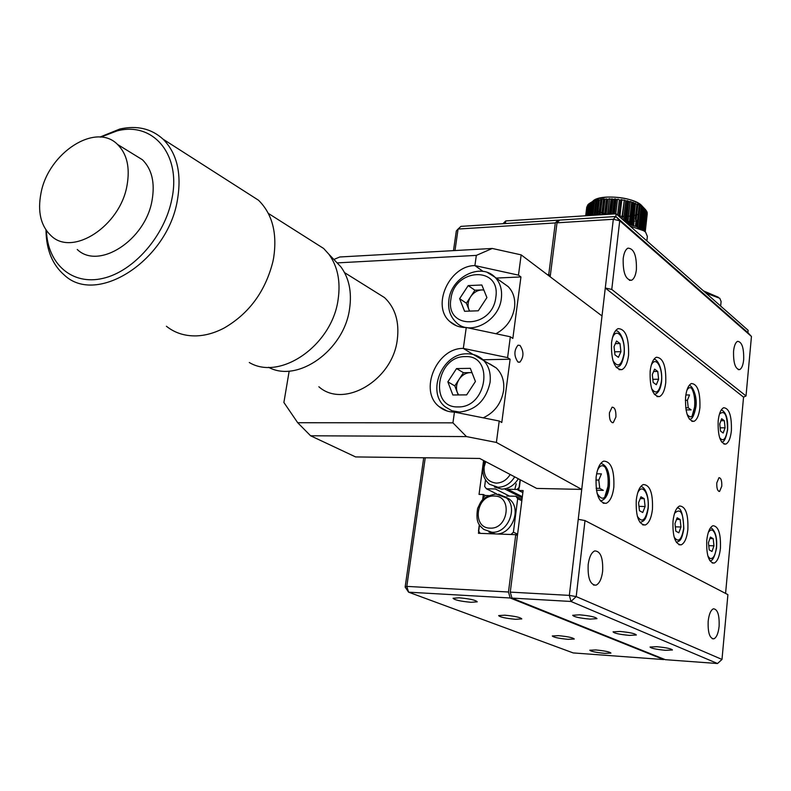 <?xml version="1.0" encoding="UTF-8"?>
<svg xmlns="http://www.w3.org/2000/svg" width="791" height="791" viewBox="0 0 791 791"><rect width="100%" height="100%" fill="white"/><g stroke="black" fill="none" stroke-linecap="round" stroke-linejoin="round"><path stroke-width="1.19" d="M642.628 225.623L644.625 209.397M644.705 208.794L642.569 229.954M645.318 213.323L643.656 230.715L645.614 232.149L647.364 236.41L646.86 240.919M665.577 650.321L672.429 649.994C671.411 648.699 666.21 647.602 656.827 646.702L650.044 647.028C651.062 648.323 656.243 649.421 665.577 650.321M629.428 635.391L636.34 635.005C635.262 633.571 629.784 632.385 619.897 631.455L613.055 631.851C614.142 633.284 619.6 634.461 629.428 635.391M590.007 619.116L596.978 618.651C595.831 617.059 590.037 615.784 579.595 614.815L572.704 615.279C573.861 616.871 579.625 618.147 590.007 619.116M623.189 258.608C622.853 272.757 625.651 279.965 631.594 280.241C634.066 278.926 635.667 275.406 636.399 269.691C636.745 255.612 633.927 248.433 627.955 248.147C625.523 249.442 623.931 252.932 623.189 258.608M733.564 351.194C733.287 363.02 735.314 369.16 739.644 369.605C741.74 368.517 743.085 365.205 743.678 359.687C743.955 347.911 741.918 341.801 737.578 341.336C735.511 342.414 734.177 345.697 733.564 351.194M708.182 621.202C707.767 632.602 709.665 638.485 713.868 638.831C716.557 637.536 718.307 633.383 719.108 626.353C719.523 615.003 717.615 609.159 713.393 608.803C710.743 610.079 709.003 614.212 708.182 621.202M588.178 564.586C587.604 578.162 590.234 585.024 596.048 585.162C599.41 583.57 601.605 578.982 602.623 571.399C603.197 557.892 600.557 551.07 594.713 550.922C591.401 552.494 589.226 557.042 588.178 564.586M628.558 355.297C627.55 363.099 625.345 367.874 621.934 369.624C614.478 369.338 611.018 360.399 611.532 342.81C612.56 335.077 614.755 330.351 618.097 328.631C625.592 328.927 629.072 337.816 628.558 355.297M665.755 382.577C664.806 390.279 662.729 394.946 659.506 396.588C652.793 396.212 649.678 387.719 650.153 371.137C651.122 363.494 653.188 358.867 656.352 357.255C663.095 357.651 666.23 366.085 665.755 382.577M699.906 407.622C699.026 415.206 697.059 419.774 694.023 421.326C687.943 420.871 685.135 412.793 685.57 397.102C686.479 389.567 688.427 385.039 691.413 383.526C697.524 383.991 700.351 392.02 699.906 407.622M731.388 430.7C730.558 438.174 728.699 442.634 725.831 444.097C720.314 443.583 717.753 435.89 718.159 421C719.009 413.574 720.848 409.145 723.676 407.721C729.223 408.235 731.794 415.898 731.388 430.7M613.836 487.207C612.669 496.036 610.128 501.405 606.222 503.303C598.846 503.086 595.475 494.335 596.127 477.062C597.324 468.312 599.835 463.002 603.662 461.133C611.077 461.351 614.469 470.042 613.836 487.207M652.456 509.325C651.369 517.986 649.006 523.197 645.347 524.977C638.713 524.66 635.687 516.355 636.271 500.05C637.388 491.458 639.741 486.287 643.32 484.547C649.994 484.863 653.04 493.119 652.456 509.325M687.863 529.594C686.855 538.078 684.63 543.16 681.209 544.831C675.207 544.426 672.479 536.516 673.012 521.091C674.051 512.657 676.256 507.624 679.617 505.993C685.649 506.388 688.397 514.259 687.863 529.594M720.443 548.242C719.494 556.557 717.417 561.501 714.204 563.073C708.756 562.609 706.274 555.055 706.758 540.411C707.727 532.145 709.794 527.251 712.948 525.708C718.426 526.173 720.917 533.688 720.443 548.242M615.902 417.015L613.262 422.641C610.494 422.552 609.218 419.27 609.436 412.793L612.066 407.187C614.834 407.276 616.11 410.549 615.902 417.015M721.788 486.178L719.602 491.409C717.566 491.221 716.616 488.393 716.784 482.905L718.97 477.695C721.016 477.873 721.956 480.701 721.788 486.178M725.574 593.418L743.55 397.141L605.283 288.003L578.241 519.311L585.004 520.577L727.908 594.624L721.995 659.447L576.204 596.592L585.004 520.577M522.861 492.595L518.718 490.469L520.092 479.702M518.718 490.469L523.118 490.568L510.264 592.113L511.955 598.085L665.32 659.684L717.516 663.52L570.983 601.467L511.955 598.085M578.241 519.311L569.342 595.386L510.264 592.113M550.17 276.791L557.002 222.825L613.312 219.285L605.283 288.003L611.769 289.427L746.022 395.955L743.55 397.141M569.342 595.386L570.983 601.467L576.204 596.592L569.342 595.386M557.002 222.825L559.642 220.096L615.833 216.516L613.312 219.285L619.719 220.758L611.769 289.427M751.45 336.472L747.91 332.655L615.833 216.516L747.91 332.655L748.118 330.302L616.149 213.807L615.833 216.516L619.719 220.758L751.45 336.472L746.022 395.955M721.995 659.447L717.516 663.52M479.524 532.373L478.624 531.928M478.634 531.859L479.405 532.205M459.225 597.798L453.075 598.263C454.41 599.954 460.382 601.298 471.001 602.297L477.23 601.842C475.915 600.151 469.913 598.807 459.225 597.798M504.806 615.19L498.656 615.586C499.892 617.109 505.538 618.344 515.584 619.304L521.793 618.918C520.567 617.395 514.911 616.159 504.806 615.19M558.416 635.648L552.296 635.964C553.423 637.299 558.693 638.426 568.076 639.336L574.266 639.029C573.139 637.694 567.849 636.567 558.416 635.648M595.89 649.955L589.799 650.212C590.867 651.428 595.87 652.466 604.799 653.356L610.949 653.099C609.891 651.883 604.868 650.835 595.89 649.955M454.993 250.549L458.078 229.044L456.328 230.932L453.49 250.628M423.719 457.771L405.14 587.09L408.591 592.172L573.178 652.921L663.748 659.575L510.175 597.986L508.484 592.014L406.801 586.388L405.14 587.09M425.251 457.781L406.801 586.388L408.591 592.172L510.175 597.986M550.309 275.723L548.756 274.546L555.302 222.933L458.078 229.044L460.926 226.374L557.952 220.195L558.832 220.926M483.578 460.51L479.039 494.405L483.331 494.504L482.648 499.912M479.504 524.987L478.476 533.144M478.446 533.302L515.752 534.667L508.484 592.014M548.756 274.546L547.283 274.615M483.934 496.797L483.093 496.392M555.302 222.933L557.952 220.195M515.752 534.667L517.433 535.458M485.397 495.522L483.331 494.504M518.313 478.763C514.16 485.476 508.613 488.927 501.682 489.115L494.444 487.038M485.506 479.989L484.656 486.425L486.406 488.779L495.334 488.976L509.503 496.105M512.716 493.04L513.399 492.16M514.822 489.411L516.216 483.766M496.886 494.009L486.406 488.779M522.198 497.855L504.579 488.897M522.337 496.718L507.684 489.253L516.978 489.461L519.39 487.167L520.32 479.821M518.728 490.361L516.978 489.461M517.601 534.172L513.408 532.205L510.986 534.498L495.542 533.925L488.957 532.086M504.688 496.6L509.088 498.953C522.446 508.218 511.955 535.458 495.542 533.925L480.246 533.361L478.486 530.949L479.316 524.7M482.609 499.961L482.896 497.786L485.269 495.522L488.68 495.601M513.408 532.205L517.68 498.656L515.861 496.264L506.804 496.046M521.823 500.752L517.68 498.656M522.001 499.368L515.861 496.264M600.399 500.921L601.18 500.723C605.471 499.437 608.19 494.622 609.347 486.277M604.601 497.539L607.933 486.524C608.665 478.515 607.676 471.95 604.967 466.848M597.294 470.902C602.228 458.266 611.097 470.952 609.139 485.99C606.203 499.378 602.159 501.781 597.017 493.169M596.622 473.799L601.407 473.878L598.787 480.088L599.756 488.363L603.345 490.38L596.414 490.232M601.358 463.447L600.853 463.318M596.137 488.284L599.756 488.363M595.88 480.028L598.787 480.088M640.077 522.594L640.492 522.475C643.558 520.666 645.881 521.536 648.205 508.445M637.675 492.902C642.341 482.411 649.688 494.494 648.017 508.198C645.545 520.587 641.976 523.266 637.309 516.216M645.1 506.527L644.21 498.676L640.947 496.788L638.564 502.789L639.454 510.689L642.737 512.528L645.1 506.527L638.97 506.359M640.235 498.577L644.21 498.676M676.404 542.428L676.523 542.389C679.37 540.569 681.456 542.161 683.82 528.754M674.565 513.28C680.487 507.664 683.513 512.756 683.661 528.536C681.535 540.085 678.362 542.942 674.13 537.109M680.972 527.004L680.151 519.499L677.155 517.769L674.98 523.583L675.811 531.137L678.816 532.818L680.972 527.004L675.336 526.826M676.542 519.39L680.151 519.499M708.41 532.165L710.506 530.029L712.553 530.178C715.608 532.926 716.913 538.612 716.438 547.253C715.321 555.549 713.136 559.267 709.873 558.436L707.915 556.172M713.966 545.839L713.195 538.651L710.437 537.059L708.439 542.685L709.22 549.923L711.989 551.475L713.966 545.839L708.766 545.642M709.913 538.533L713.195 538.651M654.375 394.432L654.661 394.333C658.339 393.226 660.643 388.984 661.592 381.618M651.22 365.343C655.64 355.011 663.076 367.855 661.424 381.292C659.279 392.376 656.006 394.828 651.616 388.648M658.606 379.235L657.746 371.454L654.602 369.13L652.308 374.627L653.178 382.458L656.332 384.733L658.606 379.235L652.832 379.304M653.87 359.519L653.781 359.5C655.917 358.056 662.838 365.818 661.602 381.519M653.613 371.523L657.746 371.454M689.327 419.131L689.347 419.121C691.987 419.863 694.182 415.73 695.951 406.703M691.957 416.55L694.577 407.039C695.17 399.267 694.182 393.008 691.631 388.292M686.786 390.616C690.929 381.915 697.227 394.037 695.803 406.426C693.944 416.798 691.037 419.418 687.063 414.266M685.837 394.986L689.525 394.956L687.419 400.295L688.229 407.78L691.126 409.876L686.005 409.896M685.688 407.79L688.229 407.78M685.362 400.315L687.419 400.295M719.474 414.019C724.685 409.768 727.354 414.959 727.473 429.582C725.871 439.331 723.261 442.05 719.642 437.749M725.08 427.832L724.338 420.703L721.669 418.726L719.741 423.927L720.502 431.095L723.172 433.033L725.08 427.832L720.156 427.822M720.937 420.703L724.338 420.703M616.288 367.508L616.901 367.321C619.106 365.679 621.331 367.864 624.178 354.299M612.382 338.014C617.01 325.625 625.908 339.23 623.99 353.923C621.469 365.808 617.781 368.023 612.916 360.558M620.915 351.679L619.986 343.531L616.555 340.99L614.034 346.656L614.973 354.852L618.414 357.344L620.915 351.679L614.627 351.807M615.803 331.004L615.418 330.915C617.761 329.293 625.523 337.243 624.188 354.19M615.378 343.64L619.986 343.531M598.006 211.078L599.133 211.612L598.006 211.078M600.537 212.206L601.951 212.739L600.537 212.206M603.266 213.194L604.71 213.649L603.266 213.194M606.173 214.054L607.399 214.371L606.173 214.054M618.829 216.17L619.343 216.21L618.829 216.17M619.907 216.25L622.013 216.348L619.907 216.25M622.458 216.358L623.921 216.378L622.458 216.358M625.187 216.368L626.027 216.348L625.187 216.368M627.045 216.309L628.272 216.24L627.045 216.309M628.529 216.22L630.071 216.091L628.529 216.22M631.238 215.953L631.762 215.884L631.238 215.953M634.402 215.419L635.667 215.132L634.402 215.419M636.696 214.845L638.179 214.351L636.696 214.845M642.618 206.599L641.363 205.205C633.294 196.999 599.44 193.825 592.904 201.132M587.871 215.636L588.84 203.841L587.397 215.666L588.84 203.841L592.469 201.557L598.579 199.668L598.283 200.222L603.246 198.996L607.913 199.322L609.515 198.699L611.038 199.332L611.987 198.739L612.926 199.411L615.072 198.897L616.14 199.619L618.176 199.184L619.363 199.965L624.86 200.182L625.691 200.993L627.283 200.696L629.903 201.962L630.13 201.408L637.843 204.661L637.665 204.058L644.774 208.864L641.096 204.968C633.057 199.312 621.528 196.692 606.529 197.107L596.879 198.927L592.143 201.952M591.727 202.605L591.441 204.998M590.659 211.424L589.76 212.304L590.659 211.424M589.74 203.267L588.969 209.664M586.892 208.755L586.042 215.755M587.07 207.964L585.805 215.765M585.755 215.765L587.298 206.105M587.337 205.789L586.131 215.745M587.822 204.82L588.82 203.949L588.207 204.414L586.833 215.696L587.822 204.82L586.497 215.725M590.541 212.413L589.839 212.72L589.503 215.528M642.599 206.589L645.693 209.912M645.693 209.971L646.811 211.464L645.693 209.971M646.781 211.731L647.206 212.631L646.781 211.731M645.238 231.822L647.246 213.758M637.665 218.909L636.547 226.671M637.239 220.511L636.607 220.63L635.964 226.424M634.965 220.956L634.125 221.075L633.621 225.554L634.135 221.084L634.965 220.956M629.438 221.579L628.627 221.609L628.341 224.219L628.637 221.618L629.438 221.579M627.382 223.715L627.777 220.274L626.432 221.707L626.739 223.151M625.216 221.183L624.732 220.343M638.851 227.759L641.254 206.362L640.057 205.531M640.661 228.747L643.043 207.489L641.847 206.491M600.221 214.836L602.03 199.678L600.913 199.816L599.113 214.905L601.071 199.253L598.738 214.934M603.098 214.648L604.907 199.431L603.721 199.52L601.911 214.727L603.741 198.956M642.173 229.697L644.527 208.646L643.36 207.519M595.88 200.598L593.705 201.379L592.014 215.37L594.259 200.835M606.124 214.45L607.913 199.322L606.687 199.362L604.888 214.539L606.568 198.768M643.399 230.527L645.713 209.823L644.556 208.636M644.556 208.666L643.063 222.044M609.466 199.075L607.666 214.351M607.992 214.331L609.515 198.699M644.329 231.15L646.563 210.999L644.329 231.15M632.938 225.336L635.4 203.683L634.362 203.317L631.89 225.03L634.362 203.317L633.294 202.367L630.753 224.723M644.942 231.595L647.097 212.176L644.942 231.595M615.793 213.827L617.445 199.737L616.14 199.619L614.469 213.916L616.14 199.619L615.625 199.045L613.875 213.956L615.635 198.946M626.304 222.775L628.726 201.665L627.807 200.825L625.384 221.955M624.791 221.431L624.959 220.551M628.044 220.966L628.637 221.618M643.666 207.944L641.293 229.133L643.666 207.944L643.113 207.252M640.7 228.777L643.083 207.519M641.995 206.807L639.603 228.154L642.005 206.797L641.56 206.144M639.118 227.897L641.521 206.51M636.083 220.205L636.617 220.64M596.315 215.093L598.144 199.757L596.829 200.509L595.069 215.172L596.829 200.509L595.87 200.746L594.13 215.231L595.86 200.736M593.893 201.112L592.538 201.794L590.887 215.439L592.538 201.794L591.787 202.11L590.175 215.488M594.555 201.102L592.845 215.31L594.555 201.102M589.226 215.548L590.798 202.585L590.165 202.931L588.633 215.587M597.541 215.014L599.331 200.034L598.283 200.222L596.503 215.073M586.764 206.955L585.696 215.775M630.259 224.604L632.741 202.783L631.623 202.447L629.122 224.367M635.41 226.206L637.843 204.661L636.893 204.266L635.133 219.473M637.635 227.155L640.048 205.709L639.197 205.284L636.775 226.77M624.623 221.282L626.927 201.24L625.691 200.993L623.476 220.274M618.799 216.141L620.658 200.123L619.363 199.965L617.603 215.093M613.302 213.995L615.072 198.897L613.173 213.995L614.914 199.134L614.221 199.47L612.511 214.045L614.221 199.47L612.926 199.411L611.206 214.124M645.09 231.704L647.206 212.631M644.596 231.338L646.811 211.464M630.13 201.408L627.411 223.754M610.177 214.193L611.987 198.739L610.069 214.203L611.868 198.907L611.038 199.332L609.278 214.252M624.317 200.083L621.736 218.741M622.122 219.077L624.287 200.35M589.147 209.842L588.445 215.597M589.364 215.538L590.946 202.486M619.818 217.041L621.825 199.658L621.271 199.579M621.251 199.688L619.294 216.586M633.275 225.435L635.351 203.099M630.081 226.107L643.666 230.725L636.162 226.503L627.846 224.13M706.017 293.135L719.79 298.286L721.105 301.45L720.66 306.068M517.868 361.952L519.865 362.169C523.909 357.057 523.958 351.471 520.013 345.44L517.967 345.202C513.932 350.364 513.893 355.95 517.868 361.952M520.943 276.939L518.481 275.139L521.16 254.87L602.01 315.955L581.731 489.402L496.392 442.446L499.22 421.01L501.791 422.483L510.116 359.223L507.595 357.611L510.343 336.778L512.845 338.439L520.943 276.939L496.204 278.076M507.595 357.611L463.328 348.416L466.255 327.494L510.343 336.778M452.877 411.142L453.48 412.081M510.116 359.223L483.163 359.757M496.392 442.446L466.472 436.583L452.936 422.849L454.439 412.101L499.22 421.01M466.472 436.583L310.596 435.772L355.614 456.931L479.672 458.454L536.693 488.423L581.731 489.402M521.16 254.87L492.269 248.463L339.754 256.986L333.861 259.468M518.481 275.139L474.907 265.588L476.33 255.394L492.269 248.463M466.255 327.494C459.828 327.612 454.38 325.645 449.891 321.591C431.105 305.988 449.248 265.608 474.907 265.588L483.074 271.402M337.441 262.879L476.33 255.394M472.969 354.417L463.328 348.416C436.642 347.674 418.498 390.843 439.074 406.584C443.415 410.222 448.527 412.062 454.439 412.101M452.936 422.849L297.713 422.73L283.89 402.481L289.12 371.444M310.596 435.772L297.713 422.73M495.927 333.743C506.299 328.067 512.499 319.356 514.536 307.61C515.485 299.008 513.369 292.008 508.168 286.609L502.957 282.901M481.828 284.997L468.193 285.6L459.62 298.682L464.594 311.278L478.268 310.794L486.92 297.594L481.828 284.997M459.62 298.682L466.383 303.21L474.907 290.218L468.193 285.6M474.907 290.218L483.785 289.842M469.518 311.11L466.383 303.21M469.686 311.1L468.865 309.469C467.392 305.286 467.985 301.035 470.645 296.714C473.552 292.551 477.23 290.287 481.679 289.931L483.874 290.06M483.212 417.826C494.504 412.536 501.286 403.499 503.57 390.705C504.589 381.242 502.137 373.639 496.204 367.904L489.748 363.87M470.319 368.339L456.545 368.576L447.854 381.845L452.838 394.986L466.66 394.877L475.431 381.489L470.319 368.339M447.854 381.845L454.795 385.889L463.437 372.709L456.545 368.576M463.437 372.709L471.97 372.571M458.246 394.946L454.795 385.889M458.651 394.936L457.287 392.415C455.804 388.055 456.417 383.684 459.116 379.294C462.053 375.072 465.78 372.848 470.279 372.601L472.019 372.719M318.852 386.75C343.67 408.996 392.583 380.372 397.28 339.764C399.524 321.888 395.273 307.837 384.525 297.594L374.311 291.207M268.624 367.301C297.663 383.299 344.233 350.245 349.582 308.767C351.985 292.057 349.078 278.076 340.872 266.834L334.731 260.387M249.284 362.505C280.311 381.203 332.141 345.212 338.113 299.512C340.753 281.398 337.648 266.28 328.809 254.158L323.657 248.483L311.654 240.869M77.261 249.501C98.737 270.275 145.534 240.148 152.07 200.311C155.115 182.691 151.902 169.165 142.429 159.752L133.224 154.097M41.023 192.974C48.399 152.811 95.751 122.061 117.543 144.446C127.035 153.938 130.189 167.633 127.005 185.539C120.153 226.018 72.762 256.838 51.247 235.886C40.786 226.068 37.375 211.761 41.023 192.974M166.426 326.268C174.791 332.922 184.738 336.135 196.247 335.888C205.522 335.582 214.855 332.932 224.268 327.958C249.205 313.444 265.42 291.306 272.925 261.524L273.666 257.737C277.354 233.058 272.302 213.886 258.509 200.232L245.358 191.817M100.734 137.11L116.979 130.93C152.811 121.27 181.327 154.205 171.934 198.709C164.973 235.619 133.778 271.422 102.909 278.383C71.991 285.67 47.519 263.858 46.432 230.606M99.982 137.051L119.787 129.042C136.952 125.205 151.378 128.587 163.075 139.176C177.075 153.325 181.861 173.575 177.431 199.915C167.771 260.368 96.868 306.048 64.358 275.1C52.503 264.837 46.392 250.085 46.007 230.843L45.997 229.983M616.149 213.807L505.746 220.926L502.977 223.695M615.833 216.516L505.39 223.546L505.746 220.926M510.185 474.491C506.665 480.097 501.998 482.965 496.194 483.113C487.701 481.966 483.677 476.617 484.112 467.056L485.704 461.628M514.694 476.864C510.511 483.627 504.925 487.088 497.954 487.256L489.402 484.23C482.639 478.239 481.136 470.566 484.893 461.202M494.256 496.036C512.766 495.641 508.445 529.525 490.044 528.121C471.594 528.18 476.103 494.8 494.256 496.036M498.538 494.197L505.429 497.124C518.817 506.418 508.277 533.747 491.824 532.224L483.687 529.377C479.811 525.521 475.233 523.415 477.626 508.395C480.869 502.344 480.76 497.015 495.868 493.989L509.088 498.953M450.91 299.038C454.113 268.08 500.98 265.618 495.838 297.238C492.467 329.007 445.145 330.302 450.91 299.038M487.424 272.5L494.988 277.206C500.219 282.654 502.334 289.724 501.346 298.425C499.18 321.205 469.824 336.58 456.209 322.441C450.148 316.618 447.716 309.024 448.912 299.66C451.404 276.979 480.799 262.296 494.988 277.206L508.168 286.609M458.068 406.92C428.831 408.087 436.395 355.97 465.068 356.622C494.474 354.605 487.365 407.958 458.068 406.92M459.522 412.052L451.928 410.766L445.432 406.989C426.131 392.524 441.951 353.498 466.561 353.814C472.751 353.636 478.13 355.525 482.688 359.47C488.65 365.254 491.102 372.937 490.044 382.518C485.99 400.365 475.816 410.213 459.522 412.052M473.433 354.536L496.204 367.904M631.594 280.241L629.428 280.34M739.644 369.605L738.23 369.634M713.868 638.831L712.276 638.723M596.048 585.162L593.507 585.033M619.076 369.674L621.934 369.624M657.024 396.607L659.506 396.588M691.858 421.326L694.023 421.326M723.933 444.077L725.831 444.097M603.157 503.224L606.222 503.303M642.707 524.898L645.347 524.977M678.915 544.742L681.209 544.831M712.207 562.984L714.204 563.073M613.262 422.641L612.165 422.641M719.602 491.409L718.881 491.389M600.814 463.368C607.211 465.296 610.059 472.909 609.357 486.198M640.621 486.722C642.846 485.664 649.352 492.279 648.205 508.376M677.037 508.119C680.843 507.041 683.098 513.893 683.82 528.695M709.814 560.671C712.325 561.472 714.55 557.339 716.488 548.301C717.308 538.701 715.776 532.076 711.88 528.428L710.496 527.805M688.961 385.721C691.393 383.882 697.553 395.223 695.961 406.623M721.53 441.902C723.864 442.742 725.891 438.718 727.611 429.829M721.323 409.867C726.029 412.042 728.125 418.666 727.611 429.75M641.096 204.968L644.438 208.557M596.879 198.927L594.081 200.894M598.975 214.915L600.794 199.678M601.714 214.737L603.543 199.322M592.004 215.37L593.695 201.359M604.601 214.549L606.44 199.075M607.617 214.361L609.436 198.946M627.649 223.952L630.18 201.774M622.141 219.097L624.307 200.281M718.386 297.258L703.456 290.87M518.342 362.199L519.865 362.169M456.358 325.734L449.891 321.591M447.004 410.984L439.074 406.584M384.525 297.594L344.55 272.618M340.872 266.834L328.809 254.158M323.657 248.483L268.337 213.402M142.429 159.752L117.543 144.446M116.979 130.93L119.787 129.042M258.509 200.232L163.075 139.176M46.105 230.141L46.007 230.843"/></g></svg>
